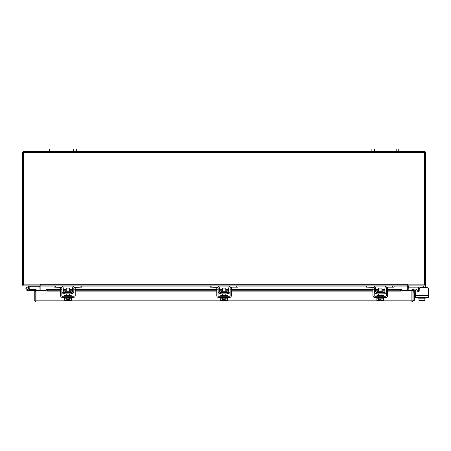 <?xml version="1.0" encoding="UTF-8"?>
<svg xmlns="http://www.w3.org/2000/svg" width="451" height="451" viewBox="0 0 451 451"><rect width="100%" height="100%" fill="white"/><g stroke="black" fill="none" stroke-linecap="round" stroke-linejoin="round"><path stroke-width="0.68" d="M26.767 289.035A0.84 0.84 0 0 1 27.269 287.958L30.657 286.723L30.375 285.934L26.981 287.174A1.68 1.68 0 0 0 25.978 289.322A1.68 1.68 0 0 0 28.131 290.326A1.68 1.68 0 0 0 28.74 287.563L28.148 288.155A0.84 0.84 0 0 1 27.844 289.536A0.84 0.84 0 0 1 26.716 288.747M26.959 289.345A0.84 0.84 0 0 0 28.345 288.465M30.657 286.723L40.021 286.718M30.719 285.878A1.015 1.015 0 0 0 30.375 285.934M28.396 288.747A0.84 0.84 0 0 0 27.269 287.958M25.876 288.747A1.68 1.68 0 0 0 27.556 290.427L35.792 290.602L35.792 291.323L34.789 291.323L34.789 300.828L35.967 302.007L35.979 290.585L46.098 290.585M29.027 289.559A1.68 1.68 0 0 0 28.633 287.462M36.632 290.585A1.015 1.015 0 0 0 35.618 289.587L29.236 289.587L29.236 290.427M396.198 151.519L396.198 148.993L398.746 148.993L398.746 151.519L371.878 151.519L371.878 148.993L374.431 148.993L374.431 151.519M396.198 148.993L374.431 148.993M408.149 284.874L408.149 285.878L425.293 285.878L425.293 287.558L426.77 287.558A1.68 1.68 0 0 1 428.45 289.232L428.45 297.497L415.416 297.497L415.416 292.671L414.824 292.671A0.4 0.4 0 0 0 414.424 293.071L414.424 300.327L413.082 300.327M413.082 293.071A1.748 1.748 0 0 1 414.824 291.323L415.416 291.323L415.416 290.455A0.806 0.806 0 0 1 416.921 290.049L417.699 291.402A0.806 0.806 0 0 0 418.398 291.803A0.806 0.806 0 0 1 417.699 291.402M417.66 291.323L416.921 290.049L417.66 291.323L418.573 291.323M421.922 300.721L420.845 300.721M73.739 151.519L73.739 148.993L76.292 148.993L76.292 151.519L49.424 151.519L49.424 148.993L51.972 148.993L51.972 151.519M73.739 148.993L51.972 148.993M426.77 287.558L420.884 287.558A1.68 1.68 0 0 0 419.204 289.232L419.204 290.996A0.806 0.806 0 0 1 418.398 291.803A0.806 0.806 0 0 0 418.573 291.786L418.573 287.462L417.767 287.152L418.573 287.462L418.573 288.364L419.453 288.364M425.293 287.152L408.285 287.152L408.285 285.878M425.293 297.497L425.293 298.167L418.996 298.167L424.87 298.167L424.87 300.462L424.87 298.167M418.573 297.497L418.573 298.167L418.996 298.167L418.996 300.462L418.996 298.167M424.87 300.462L421.933 300.462L421.933 298.167M418.996 300.462L421.933 300.462M423.534 300.721L424.831 300.721M420.597 300.721L423.269 300.721M419.035 300.721L420.332 300.721M428.45 295.552L415.416 295.552L415.416 292.671M70.576 292.327L70.576 291.29L65.215 291.29L65.215 292.327L70.846 292.592M80.12 285.878L81.732 285.878L81.732 287.152L80.12 287.152L80.12 285.878L75.018 285.878A2.486 2.486 0 0 0 72.532 288.364L72.532 291.521A1.077 1.077 0 0 1 71.455 292.592L64.335 292.592A1.077 1.077 0 0 1 63.258 291.521L63.258 288.364A2.486 2.486 0 0 0 60.772 285.878L55.67 285.878L55.67 287.152L54.058 287.152L54.058 285.878L55.67 285.878M61.849 287.806A1.206 1.206 0 0 1 61.984 288.364L61.984 291.521A2.351 2.351 0 0 0 64.335 293.872L71.455 293.872A2.351 2.351 0 0 0 73.806 291.521L73.806 288.364A1.206 1.206 0 0 1 73.941 287.806M74.116 287.558A1.206 1.206 0 0 1 75.018 287.152L74.212 287.462L80.12 287.152M61.578 287.462L55.67 287.152M60.772 287.152A1.206 1.206 0 0 1 61.674 287.558M71.455 293.872L71.455 292.592M64.335 292.592L64.335 293.872M75.018 285.878L74.364 285.962M64.538 297.497L64.538 298.167L71.252 298.167L71.252 297.497M64.538 296.222L64.538 295.552L71.252 295.552L71.252 296.222M69.572 291.29L69.572 288.093L66.218 288.093L66.218 291.29M69.595 298.167L69.595 300.462L69.589 298.167M66.201 298.167L66.201 300.462L65.429 300.721L64.504 300.462L64.504 298.167M66.196 300.462L66.196 298.167M66.201 300.462L67.391 300.699L67.391 299.363L68.4 299.363L68.4 300.699L71.286 300.462L71.286 298.167M70.519 300.721L71.134 300.541M65.429 300.721L67.391 300.699M64.504 300.462L65.271 300.721M68.4 300.699L70.362 300.721M60.575 289.232L60.575 287.558L61.849 287.558L61.849 289.232L60.575 289.232L60.575 295.552A1.951 1.951 0 0 0 62.52 297.497L73.271 297.497A1.951 1.951 0 0 0 75.216 295.552L75.216 289.232L73.941 289.232L73.941 295.552A0.671 0.671 0 0 1 73.271 296.222L62.52 296.222A0.671 0.671 0 0 1 61.849 295.552L61.849 289.232M73.941 289.232L73.941 287.558L75.216 287.558L75.216 289.232M226.763 292.327L226.763 291.29L221.402 291.29L221.402 292.327L227.033 292.592M236.313 285.878L237.925 285.878L237.925 287.152L236.313 287.152L236.313 285.878L231.205 285.878A2.486 2.486 0 0 0 228.719 288.364L228.719 291.521A1.077 1.077 0 0 1 227.642 292.592L220.522 292.592A1.077 1.077 0 0 1 219.451 291.521L219.451 288.364A2.486 2.486 0 0 0 216.965 285.878L211.857 285.878L211.857 287.152L210.245 287.152L210.245 285.878L211.857 285.878M218.036 287.806A1.206 1.206 0 0 1 218.171 288.364L218.171 291.521A2.351 2.351 0 0 0 220.522 293.872L227.642 293.872A2.351 2.351 0 0 0 229.999 291.521L229.999 288.364A1.206 1.206 0 0 1 230.128 287.806M230.303 287.558A1.206 1.206 0 0 1 231.205 287.152L230.399 287.462M236.313 287.152L231.205 287.152M217.771 287.462L211.857 287.152M216.965 287.152A1.206 1.206 0 0 1 217.867 287.558M227.642 293.872L227.642 292.592M220.522 292.592L220.522 293.872M220.725 297.497L220.725 298.167L227.445 298.167L227.445 297.497M220.725 296.222L220.725 295.552L227.445 295.552L227.445 296.222M225.765 291.29L225.765 288.093L222.405 288.093L222.405 291.29M222.388 298.167L222.388 300.462L222.388 298.167M225.782 298.167L225.782 300.462L225.776 298.167M221.616 300.721L223.583 300.699L220.691 300.462L220.691 298.167M223.583 300.699L223.583 299.363L224.587 299.363L224.587 300.699L227.479 300.462L227.479 298.167M226.706 300.721L227.327 300.541M220.691 300.462L221.464 300.721M224.587 300.699L226.554 300.721M216.762 289.232L216.762 287.558L218.036 287.558L218.036 289.232L216.762 289.232L216.762 295.552A1.951 1.951 0 0 0 218.712 297.497L229.458 297.497A1.951 1.951 0 0 0 231.408 295.552L231.408 289.232L230.128 289.232L230.128 295.552A0.671 0.671 0 0 1 229.458 296.222L218.712 296.222A0.671 0.671 0 0 1 218.036 295.552L218.036 289.232M230.128 289.232L230.128 287.558L231.408 287.558L231.408 289.232M382.955 292.327L382.955 291.29L377.594 291.29L377.594 292.327L383.22 292.592M392.5 285.878L394.112 285.878L394.112 287.152L392.5 287.152L392.5 285.878L387.392 285.878A2.486 2.486 0 0 0 384.912 288.364L384.912 291.521A1.077 1.077 0 0 1 383.835 292.592L376.715 292.592A1.077 1.077 0 0 1 375.638 291.521L375.638 288.364A2.486 2.486 0 0 0 373.152 285.878L368.05 285.878L368.05 287.152L366.438 287.152L366.438 285.878L368.05 285.878M374.229 287.806A1.206 1.206 0 0 1 374.364 288.364L374.364 291.521A2.351 2.351 0 0 0 376.715 293.872L383.835 293.872A2.351 2.351 0 0 0 386.186 291.521L386.186 288.364A1.206 1.206 0 0 1 386.321 287.806M386.496 287.558A1.206 1.206 0 0 1 387.392 287.152L386.586 287.462M392.5 287.152L387.392 287.152M373.958 287.462L368.05 287.152M373.152 287.152A1.206 1.206 0 0 1 374.054 287.558M383.835 293.872L383.835 292.592M376.715 292.592L376.715 293.872M376.918 297.497L376.918 298.167L383.632 298.167L383.632 297.497M376.918 296.222L376.918 295.552L383.632 295.552L383.632 296.222M381.952 291.29L381.952 288.093L378.592 288.093L378.592 291.29M378.581 298.167L378.581 300.462L378.575 298.167M381.969 298.167L381.969 300.462L381.969 298.167M377.803 300.721L379.77 300.699L376.884 300.462L376.884 298.167M379.77 300.699L379.77 299.363L380.779 299.363L380.779 300.699L383.666 300.462L383.666 298.167M382.893 300.721L383.513 300.541M376.884 300.462L377.65 300.721M380.779 300.699L382.741 300.721M372.949 289.232L372.949 287.558L374.229 287.558L374.229 289.232L372.949 289.232L372.949 295.552A1.951 1.951 0 0 0 374.899 297.497L385.65 297.497A1.951 1.951 0 0 0 387.595 295.552L387.595 289.232L386.321 289.232L386.321 295.552A0.671 0.671 0 0 1 385.65 296.222L374.899 296.222A0.671 0.671 0 0 1 374.229 295.552L374.229 289.232M386.321 289.232L386.321 287.558L387.595 287.558L387.595 289.232M412.079 290.585L413.082 290.585L413.082 300.828L412.079 300.828L412.079 290.585A1.178 1.178 0 0 1 413.821 289.553L413.082 290.585M401.768 290.585L411.887 290.585L411.904 302.007L35.967 302.007L35.979 300.828L411.887 300.828L411.904 302.007L413.082 300.828M34.789 300.828L35.967 301.003M35.792 300.828L35.792 291.323M413.843 289.565L414.988 290.224L414.486 291.092L413.319 290.421M401.807 289.553L401.807 290.433A1.342 0.671 180 0 1 400.465 291.092L400.465 290.224A1.342 0.671 0 0 0 401.807 289.565L401.807 289.553M46.058 290.421L46.058 289.565A1.342 0.671 0 0 0 47.4 290.224L47.4 291.092A1.342 0.671 180 0 1 46.058 290.433L46.058 290.585M46.058 289.553L60.575 289.407M47.4 290.224L60.575 290.224M63.258 290.224L66.218 290.224M69.572 290.224L72.532 290.224M75.216 290.224L216.762 290.224M219.451 290.224L222.405 290.224M225.765 290.224L228.719 290.224M231.408 290.224L372.949 290.224M375.638 290.224L378.592 290.224M381.952 290.224L384.912 290.224M387.595 290.224L400.465 290.224M47.4 291.092L60.575 291.092M63.258 291.092L66.218 291.092M69.572 291.092L72.532 291.092M75.216 291.092L216.762 291.092M219.451 291.092L222.405 291.092M225.765 291.092L228.719 291.092M231.408 291.092L372.949 291.092M375.638 291.092L378.592 291.092M381.952 291.092L384.912 291.092M387.595 291.092L400.465 291.092M39.846 285.878L40.021 290.585M408.149 290.585L408.324 285.878M40.021 284.874L40.021 285.878L23.728 285.878A1.178 1.178 0 0 1 22.55 284.699L22.55 152.697A1.178 1.178 0 0 1 23.728 151.519L49.424 151.519M398.746 151.519L424.442 151.519A1.178 1.178 0 0 1 425.62 152.697L425.62 284.699A1.178 1.178 0 0 1 424.442 285.878M371.878 151.519L76.292 151.519M40.861 285.449A1.178 1.178 0 0 0 40.021 284.885M408.149 284.885A1.178 1.178 0 0 0 407.309 285.449M407.811 284.198L407.309 284.198L407.309 285.878L40.861 285.878L40.607 283.944L40.359 284.874L23.553 284.874L23.553 152.523L424.617 152.523L424.617 284.874L407.811 284.874L407.811 284.198L407.309 284.198M394.112 286.052L407.309 286.052L407.309 290.585M40.861 290.585L40.861 286.052L54.058 286.052M40.861 284.198L40.359 284.198M415.416 291.323L415.416 290.455M423.681 287.152L423.681 285.878M418.573 291.521L419.013 291.521M46.058 289.565L60.575 289.565M63.258 289.565L66.218 289.565M69.572 289.565L72.532 289.565M75.216 289.565L216.762 289.565M219.451 289.565L222.405 289.565M225.765 289.565L228.719 289.565M231.408 289.565L372.949 289.565M375.638 289.565L378.592 289.565M381.952 289.565L384.912 289.565M387.595 289.565L401.807 289.565M61.691 286.052L74.099 286.052M81.732 286.052L210.245 286.052M217.878 286.052L230.292 286.052M237.925 286.052L366.438 286.052M374.071 286.052L386.479 286.052M40.861 284.699L407.309 284.699M51.904 152.669L52.186 152.523L51.904 152.669M69.572 293.872L69.572 295.552M66.218 293.872L66.218 295.552M225.765 293.872L225.765 295.552M222.405 293.872L222.405 295.552M381.952 293.872L381.952 295.552M378.592 293.872L378.592 295.552M401.807 289.407L387.595 289.407M384.912 289.407L381.952 289.407M378.592 289.407L375.638 289.407M372.949 289.407L231.408 289.407M228.719 289.407L225.765 289.407M222.405 289.407L219.451 289.407M216.762 289.407L75.216 289.407M72.532 289.407L69.572 289.407M66.218 289.407L63.258 289.407"/></g></svg>
